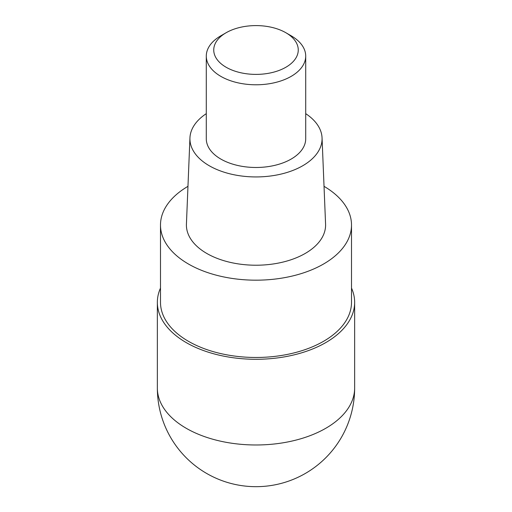 <?xml version="1.0" encoding="UTF-8"?>
<svg xmlns="http://www.w3.org/2000/svg" width="512" height="512" viewBox="0 0 512 512"><rect width="100%" height="100%" fill="white"/><g stroke="black" fill="none" stroke-linecap="round" stroke-linejoin="round"><path stroke-width="0.77" d="M351.507 288.077A98.643 56.954 180 0 1 354.643 302.33A98.643 56.954 180 0 1 325.754 342.605A98.643 56.954 180 0 1 218.253 354.95A98.643 56.954 180 0 1 157.357 302.33A98.643 56.954 180 0 1 160.493 288.077M324.032 186.336A95.507 55.142 180 0 1 351.507 225.037A95.507 55.142 180 0 1 323.533 264.026A95.507 55.142 180 0 1 219.45 275.981A95.507 55.142 180 0 1 160.493 225.037A95.507 55.142 180 0 1 187.968 186.336M160.493 225.037L160.493 302.33A95.507 55.142 0 0 0 219.45 353.274A95.507 55.142 0 0 0 323.533 341.318A95.507 55.142 0 0 0 351.507 302.33L351.507 225.037M189.946 137.888L186.426 224.09A69.594 40.179 0 0 0 228.608 261.978A69.594 40.179 0 0 0 305.21 253.453A69.594 40.179 0 0 0 325.574 224.09L322.054 137.888A66.074 38.15 180 0 1 302.72 165.76A66.074 38.15 180 0 1 229.997 173.856A66.074 38.15 180 0 1 189.946 137.888A66.074 38.15 180 0 1 206.291 113.658M305.709 113.658A66.074 38.15 180 0 1 322.054 137.888M206.291 56.083L206.291 138.784A49.709 28.698 0 0 0 236.979 165.299A49.709 28.698 0 0 0 291.149 159.078A49.709 28.698 0 0 0 305.709 138.784L305.709 56.083A49.709 28.698 180 0 1 291.149 76.378A49.709 28.698 180 0 1 236.979 82.598A49.709 28.698 180 0 1 206.291 56.083A49.709 28.698 180 0 1 220.851 35.789L226.118 32.742A42.253 24.397 180 0 1 285.882 32.742A42.253 24.397 180 0 1 285.882 67.245A42.253 24.397 180 0 1 226.118 67.245A42.253 24.397 180 0 1 226.118 32.742L220.851 35.789M285.882 32.742L291.149 35.789A49.709 28.698 180 0 1 305.709 56.083M157.357 302.33L157.357 388.032A98.643 56.954 0 0 0 218.253 440.646A98.643 56.954 0 0 0 325.754 428.301A98.643 56.954 0 0 0 354.643 388.032L354.643 302.33M157.357 388.032A98.643 98.643 0 0 0 305.325 473.459A98.643 98.643 0 0 0 354.643 388.032"/></g></svg>
